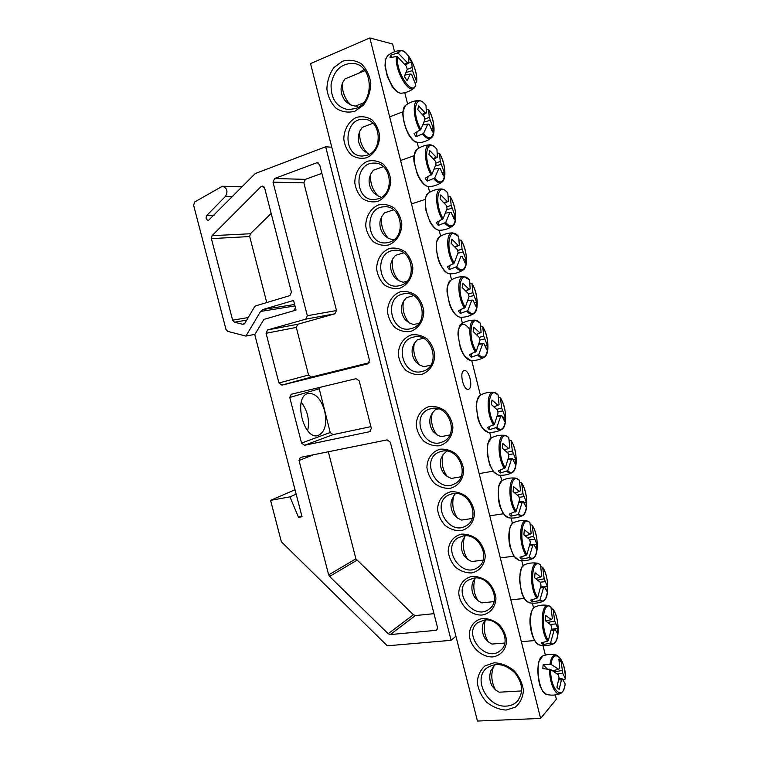 <?xml version="1.0" encoding="UTF-8"?>
<svg xmlns="http://www.w3.org/2000/svg" width="759" height="759" viewBox="0 0 759 759"><rect width="100%" height="100%" fill="white"/><g stroke="black" fill="none" stroke-linecap="round" stroke-linejoin="round"><path stroke-width="1.14" d="M484.584 620.008C499.754 617.684 512.306 641.858 500.371 650.558C485.722 663.594 461.88 633.518 477.942 622.522L484.584 620.008M369.851 37.95L310.545 63.604L477.458 721.05L540.598 718.431L369.851 37.95L392.612 44.022L394.547 51.754M404.775 92.683L407.592 103.964M417.27 142.673L418.664 148.233M428.237 186.562L429.67 192.283M439.176 230.29L440.628 236.125M450.059 273.847L451.539 279.767M460.912 317.262L462.392 323.201M471.728 360.534L480.381 395.135M489.678 432.355L491.101 438.038M500.409 475.267L501.784 480.77M511.101 518.036L512.42 523.331M521.756 560.673L523.017 565.721M532.382 603.177L533.568 607.94M542.97 645.539L545.36 655.112M555.313 694.931L556.385 699.219L540.598 718.431M482.914 618.395C474.821 619.771 469.498 626.308 469.299 634.922C470.191 646.715 481.358 657.322 492.648 656.933C500.788 655.738 506.338 649.258 506.604 640.492C505.779 634.496 503.217 629.116 498.929 624.353C493.919 620.473 488.578 618.49 482.914 618.395M472.297 576.337C464.242 577.912 458.939 584.62 458.768 593.32C459.679 605.208 470.817 615.672 482.069 615.037C490.181 613.642 495.693 606.982 495.95 598.13C495.105 592.096 492.544 586.726 488.265 582.001C483.265 578.206 477.942 576.318 472.297 576.337M450.941 491.737C442.952 493.701 437.715 500.76 437.573 509.64C438.436 515.617 440.941 520.902 445.097 525.465C449.964 529.127 455.191 530.883 460.789 530.74C468.844 528.966 474.29 521.936 474.508 512.904C473.654 506.794 471.092 501.433 466.823 496.813C461.842 493.16 456.548 491.471 450.941 491.737M429.423 406.482C421.492 408.826 416.321 416.255 416.217 425.306C417.089 431.368 419.604 436.634 423.75 441.102C428.588 444.622 433.787 446.178 439.347 445.78C447.326 443.626 452.715 436.226 452.895 427.013C452.022 420.828 449.461 415.467 445.201 410.951C440.248 407.45 434.983 405.961 429.423 406.482M377.659 201.429C385.458 198.137 390.657 189.655 390.733 179.911C389.803 173.498 387.232 168.175 383.02 163.953C378.124 160.889 372.963 159.988 367.517 161.24C359.785 164.722 354.804 173.213 354.795 182.767C355.715 189.048 358.229 194.285 362.337 198.478C367.119 201.571 372.223 202.558 377.659 201.429M399.585 288.297C407.45 285.412 412.716 277.31 412.83 267.756C411.928 261.428 409.357 256.096 405.126 251.76C400.211 248.544 395.012 247.425 389.528 248.421C381.72 251.495 376.673 259.606 376.625 268.98C377.536 275.185 380.05 280.432 384.168 284.72C388.969 287.965 394.111 289.16 399.585 288.297M421.34 374.481C429.271 371.995 434.603 364.282 434.755 354.908C433.873 348.656 431.302 343.315 427.061 338.875C422.118 335.506 416.89 334.178 411.359 334.918C403.484 337.594 398.371 345.336 398.295 354.529C399.177 360.648 401.691 365.904 405.828 370.297C410.647 373.694 415.828 375.088 421.34 374.481M354.899 111.241L363.485 105.131C368.049 98.85 370.487 91.611 370.809 83.395C369.642 75.369 366.474 68.822 361.275 63.747C355.269 60.189 348.941 59.382 342.29 61.308L333.837 67.636C329.444 73.946 327.138 81.118 326.901 89.135C328.068 96.962 331.152 103.376 336.18 108.395C342.024 112.009 348.258 112.958 354.899 111.241M506.054 710.054L515.2 707.255C520.143 703.128 522.875 697.53 523.416 690.462C522.41 683.119 519.251 676.478 513.938 670.52C507.733 665.643 501.13 663.072 494.118 662.787L485.105 665.814C480.343 670.026 477.734 675.595 477.288 682.521C478.303 689.684 481.386 696.202 486.519 702.066C492.544 706.933 499.061 709.599 506.054 710.054M410.486 331.474C418.389 328.789 423.683 320.886 423.816 311.418C422.915 305.127 420.353 299.796 416.112 295.403C411.188 292.111 405.97 290.887 400.458 291.76C392.621 294.634 387.545 302.556 387.479 311.835C388.38 318.002 390.894 323.249 395.022 327.594C399.832 330.915 404.993 332.205 410.486 331.474M388.646 244.948C396.483 241.865 401.71 233.573 401.805 223.924C400.885 217.548 398.323 212.226 394.092 207.947C389.187 204.797 384.007 203.792 378.542 204.921C370.772 208.194 365.762 216.495 365.734 225.964C366.644 232.197 369.159 237.444 373.276 241.685C378.067 244.853 383.191 245.944 388.646 244.948M366.635 157.739C374.396 154.248 379.557 145.567 379.614 135.728C378.684 129.267 376.113 123.954 371.901 119.78C367.014 116.801 361.872 116.004 356.445 117.389C348.751 121.079 343.799 129.77 343.818 139.409C344.747 145.728 347.261 150.956 351.36 155.092C356.132 158.119 361.218 159.001 366.635 157.739M440.201 449.195C432.241 451.349 427.042 458.588 426.919 467.553C427.782 473.578 430.296 478.844 434.442 483.369C439.3 486.955 444.508 488.616 450.087 488.341C458.104 486.377 463.521 479.166 463.721 470.039C462.857 463.891 460.296 458.54 456.036 453.967C451.064 450.391 445.789 448.797 440.201 449.195M461.643 534.118C453.616 535.882 448.351 542.77 448.189 551.556C449.043 557.504 451.548 562.789 455.713 567.4C460.59 571.138 465.827 572.998 471.443 572.969C479.527 571.385 485.01 564.544 485.248 555.597C484.403 549.535 481.842 544.165 477.563 539.497C472.572 535.769 467.269 533.975 461.643 534.118M473.995 578.054C489.602 575.294 501.974 600.701 489.071 609.126C473.569 621.498 451.32 590.455 468.151 580.18L473.995 578.054M463.36 535.939C479.451 532.704 491.585 559.487 477.639 567.542C461.311 579.155 440.818 547.106 458.398 537.666L463.36 535.939M452.687 493.654C469.309 489.925 481.121 518.226 466.083 525.816C448.948 536.566 430.391 503.492 448.683 494.972L452.687 493.654M441.975 451.207C459.167 446.956 470.561 476.908 454.413 483.919C436.52 493.701 420.069 459.622 438.996 452.127L441.975 451.207M431.226 408.598C449.024 403.788 459.907 435.533 442.62 441.842C424.053 450.571 409.841 415.505 429.338 409.139L431.226 408.598M367.28 155.206L362.394 156.041C342.024 156.563 343.827 117.19 364.254 119.296C380.971 119.467 383.475 150.339 367.28 155.206M378.286 198.811L374.491 199.532C354.064 201.268 353.618 162.255 374.215 163.119C391.606 162.274 395.145 194.162 378.286 198.811M389.244 242.244L386.587 242.795C366.217 245.802 363.4 207.245 384.082 206.818C402.099 204.854 406.815 237.814 389.244 242.244M400.164 285.507L398.684 285.849C378.485 290.128 373.219 252.13 393.874 250.394C412.45 247.216 418.494 281.304 400.164 285.507M411.036 328.6L410.752 328.675C390.838 334.226 383.096 296.892 403.589 293.856C422.659 289.378 430.163 324.624 411.036 328.6M468.635 389.177L468.388 389.253C463.36 390.866 458.948 371.331 464.185 370.629C469.081 369.045 473.569 387.764 468.635 389.177M421.871 371.531C402.564 376.91 393.598 341.332 413.257 337.186C432.146 331.465 441.861 366.426 422.763 371.284L421.871 371.531M506.443 706.088C487.534 707.919 472.459 678.698 486.728 668.081C495.836 662.142 505.276 663.783 515.048 672.996C523.16 683.783 523.719 693.413 516.708 701.876C513.909 704.456 510.484 705.861 506.443 706.088M364.026 69.373L358.656 73.262M356.313 105.719L357.85 107.474M355.639 108.528L348.182 109.675C336.512 107.161 330.81 98.755 331.076 84.448C333.875 70.34 341.322 63.32 353.4 63.376C373.267 65.027 374.946 102.218 355.639 108.528M565.151 684.039L565.17 683.925C563.206 702.198 550.114 689.732 550.654 669.504L542.818 668.632L543.121 664.808L551.034 664.391C553.368 646.364 565.967 659.514 565.493 678.878L563.14 679.836M565.17 683.925L562.41 678.878L561.413 680.055L559.155 689.428L556.907 687.237L559.07 677.721L558.349 674.827L550.654 669.504M551.034 664.391L558.728 669.296L559.734 668.148L558.88 659.144L561.081 661.402L562.78 673.366L565.493 678.878C564.952 665.947 561.907 657.987 556.356 655.026C553.226 654.448 551.091 657.503 549.962 664.182M547.258 668.897L543.121 664.808M552.666 670.728L558.728 669.296M521.67 690.937L499.137 692.199L495.494 689.903C491.415 682.369 490.731 674.666 493.454 666.781L495.314 664.523M491.424 669.969L490.874 670.833C489.062 676.079 489.508 681.193 492.221 686.183L492.914 686.971M554.374 671.848L562.068 670.501M562.78 673.366L557.106 673.831M558.937 678.574L562.41 678.878M561.413 680.055L558.738 679.703M561.081 661.402L559.269 661.611M396.445 56.413C394.367 69.705 408.532 94.514 414.205 88.016L415.837 85.141C412.014 96.64 395.458 71.46 397.545 56.792L396.445 56.413L389.965 57.788L390.23 56.422L390.619 55.227L397.27 53.083L398.399 53.377C402.725 42.542 418.56 67.636 416.625 81.716L415.363 83.405M398.399 53.377L407.365 62.636L408.769 62.978L408.845 57.542L411.625 61.896L412.469 70.606L416.625 81.716M412.469 70.606L406.084 72.522M415.837 85.141L411.596 74.316L410.202 74.012L407.166 80.786L404.329 76.422L407.241 69.411L406.473 66.356L397.545 56.792M363.409 102.901L355.231 106.146L350.81 104.951L347.641 101.516C343.59 95.207 341.854 89.031 342.442 82.987L344.909 78.964L365.022 70.615M341.465 86.668L341.161 87.797C340.763 91.811 341.911 95.9 344.605 100.084L346.721 102.37L350.81 104.951M404.841 64.297L407.365 62.636M408.769 62.978L405.439 65.027M410.202 74.012L404.955 75.103M407.232 69.401L411.71 67.579M411.625 61.896L408.778 62.95M391.881 57.181L390.619 55.227M480.798 326.057L482.686 326.56C491.434 340.231 488.208 364.956 478.739 354.576L471.235 357.204L470.276 356.066L469.347 354.757L476.244 351.284C467.06 337.138 470.903 312.148 480.257 323.239L479.925 322.898M476.244 351.284L479.963 340.345L479.214 337.357L473.17 331.541L473.806 327.214L479.868 332.812L481.073 332.48L480.257 323.239M481.073 332.48L476.51 334.539M482.686 326.56L483.73 336.066L487.354 345.459L486.766 349.757L483.844 343.571L482.639 343.931L478.739 354.576M479.223 337.423L483.73 336.066M430.761 365.117L423.93 366.739L419.528 364.927C414.547 358.561 412.801 351.398 414.281 343.429L417.336 339.776L423.209 338.286M412.915 346.626L412.441 347.717C411.454 353.001 412.621 357.755 415.932 361.986L416.852 362.736M479.024 343.865L483.844 343.571M482.639 343.931L478.948 344.121M484.47 339.036L479.821 339.956M476.377 334.415L479.868 332.812M487.354 345.459L485.181 345.99M471.235 357.204L471.709 353.922M470.049 283.06L471.965 283.496C480.836 297.67 477.42 321.702 467.791 310.706L460.296 313.448L459.328 312.253L458.379 310.886L465.258 307.262C455.931 292.585 459.982 268.335 469.489 280.033L469.204 279.72M465.258 307.262L469.043 296.56L468.294 293.562L462.184 287.5L462.848 283.306L468.977 289.141L470.219 288.913L469.489 280.033M470.219 288.913L465.903 290.972M471.965 283.496L472.923 292.67L476.624 302.376L476.007 306.551L472.999 300.052L471.766 300.308L467.791 310.706M468.379 294.113L472.923 292.67M419.044 323.154L413.598 324.586L409.158 322.869C404.035 316.588 402.118 309.435 403.427 301.389L406.416 297.651L413.551 295.659M402.128 304.634L401.682 305.744C400.809 311.076 402.08 315.829 405.496 319.994L406.426 320.725M467.933 300.46L472.999 300.052M471.766 300.308L467.886 300.602M473.663 295.649L469.024 296.646M465.694 290.754L468.977 289.141M476.624 302.376L474.527 302.926M460.296 313.448L460.846 309.938M459.242 239.901L461.197 240.261C470.21 254.939 466.605 278.278 456.795 266.665L449.309 269.521L448.332 268.259L447.364 266.836L454.224 263.069C444.746 247.851 449.005 224.36 458.683 236.647L458.445 236.381M454.224 263.069L458.075 252.595L457.326 249.588L451.14 243.288L451.852 239.218L458.047 245.299L459.318 245.185L458.683 236.647M459.318 245.185L455.239 247.235M461.197 240.261L462.07 249.104L465.846 259.123L465.191 263.174L462.108 256.362L460.846 256.514L456.795 266.665M457.506 250.622L462.07 249.104M407.023 281.191L403.228 282.282L398.769 280.659C393.485 274.464 391.416 267.301 392.545 259.161L395.439 255.356L403.665 252.851M391.312 262.472L390.885 263.591C390.135 268.98 391.511 273.733 395.022 277.851L395.97 278.562M460.846 256.514L462.108 256.362M462.81 252.092L457.914 253.221M454.945 246.922L458.047 245.299M465.846 259.123L463.825 259.692M449.309 269.521L449.954 265.764M448.389 196.572L450.381 196.866C459.537 212.046 455.732 234.683 445.761 222.444L438.285 225.414L437.288 224.085L436.311 222.615L443.142 218.687C433.522 202.938 437.99 180.196 447.829 193.099L447.63 192.862M443.142 218.687L447.07 208.459L446.32 205.433L440.068 198.896L440.808 194.949L447.079 201.287L448.379 201.277L447.829 193.099M448.379 201.277L444.499 203.317M450.381 196.866L451.169 205.357L455.03 215.698L454.347 219.626L451.178 212.501L449.878 212.539L445.761 222.444M446.615 206.96L451.169 205.357M394.481 239.303L392.82 239.825L388.361 238.317C382.916 232.178 380.676 224.987 381.625 216.742L384.424 212.871L393.589 209.845M380.449 220.129L380.06 221.248C379.415 226.713 380.914 231.486 384.538 235.565L385.487 236.248M450.096 212.634L451.178 212.501M449.878 212.539L445.571 213.08M451.918 208.355L446.738 209.636M444.129 202.909L447.079 201.287M455.03 215.698L453.066 216.287M438.285 225.414L439.034 221.391M437.478 153.071L439.527 153.29C448.816 168.982 444.821 190.917 434.679 178.042L427.222 181.126L426.197 179.741L425.211 178.213L432.023 174.134C422.251 157.844 426.938 135.861 436.937 149.371L436.767 149.162M432.023 174.134L436.027 164.143L435.268 161.098L428.939 154.314L429.717 150.51L436.055 157.085L437.393 157.189L436.937 149.371M437.393 157.189L433.712 159.229M439.527 153.29L440.229 161.439L444.167 172.103L443.455 175.908L440.201 168.46L438.873 168.394L434.679 178.042M435.685 163.119L440.229 161.439M381.303 197.378L377.935 195.822C372.318 189.731 369.908 182.502 370.686 174.124L373.371 170.215L383.352 166.657M369.557 177.606L369.197 178.726C368.675 184.285 370.278 189.076 374.016 193.128L374.974 193.782M439.338 168.583L440.201 168.46M438.873 168.394L434.309 169.086M440.979 164.456L435.476 165.908M433.266 158.726L436.055 157.085M444.167 172.103L442.26 172.71M427.222 181.126L428.085 176.828M426.511 109.419L428.636 109.543C438.057 125.757 433.873 146.98 423.55 133.47L416.103 136.658L415.069 135.216L414.063 133.631L420.847 129.4C410.942 112.56 415.828 91.355 425.998 105.473L425.856 105.292M420.847 129.4L424.926 119.647L424.167 116.592L417.773 109.562L418.588 105.88L425.002 112.721L426.359 112.93L425.998 105.473M426.359 112.93L422.858 114.97M428.636 109.543L429.243 117.351L433.266 128.337L432.516 132.019L429.186 124.248L427.829 124.068L423.55 133.47M424.736 119.087L429.243 117.351M369.272 154.295L367.479 153.185C361.692 147.123 359.102 139.836 359.7 131.307L362.271 127.37L372.973 123.271M358.627 134.903L358.295 136.022C357.887 141.667 359.614 146.506 363.466 150.538L364.415 151.164M428.541 124.353L429.186 124.248M427.829 124.068L422.972 124.922M429.992 120.368L424.129 122.019M422.346 114.362L425.002 112.721M433.266 128.337L431.406 128.964M416.103 136.658L417.108 132.066M498.616 397.346L500.475 397.953C508.985 410.799 506.082 436.662 496.889 427.298L489.365 429.755L488.435 428.712L487.534 427.488L494.46 424.262C485.523 410.989 489.024 384.766 498.103 394.879L493.881 392.327C486.386 390.382 486.111 414.129 493.682 425.106M494.46 424.262L498.065 412.943L497.325 409.974L491.386 404.547L491.965 400.012L497.913 405.211L499.071 404.699L498.103 394.879M499.071 404.699L497.951 405.154M500.475 397.953L501.661 408.019L505.143 416.89L504.612 421.397L501.822 415.714L500.665 416.255L496.889 427.298M496.737 409.357L501.661 408.019M449.821 434.954L441.064 436.681L436.776 434.727C432.023 428.171 430.524 420.951 432.288 413.067L435.448 409.585L438.541 408.921M430.799 416.217L430.296 417.27C429.12 422.507 430.116 427.298 433.275 431.643L434.157 432.421M497.373 415.837L501.822 415.714M500.665 416.255L497.249 416.293M502.392 410.961L497.686 411.776M494.052 406.786L497.913 405.211M505.143 416.89L502.819 417.393M489.365 429.755L489.735 426.824M509.242 439.907L511.082 440.571C519.469 452.924 516.746 479.46 507.724 470.703L500.181 473.047L499.28 472.06L498.388 470.893L505.333 467.819C496.528 455.058 499.839 428.114 508.758 437.639L508.549 437.307M505.333 467.819L508.872 456.273L508.132 453.313L502.268 448.114L502.809 443.465L508.682 448.417L509.82 447.801L508.758 437.639M509.82 447.801L508.891 448.161M511.082 440.571L512.353 450.96L515.759 459.527L515.266 464.147L512.553 458.778L511.424 459.423L507.724 470.703M507.126 452.307L512.353 450.96M461.045 476.756L451.311 478.455L447.108 476.415C442.469 469.736 441.121 462.459 443.057 454.603L446.861 451.121M441.482 457.743L440.97 458.768C439.679 463.986 440.571 468.815 443.654 473.246L444.508 474.033M508.302 458.815L512.553 458.778M511.424 459.423L508.16 459.385M513.084 453.891L508.378 454.641M504.564 449.983L508.682 448.417M515.759 459.527L513.321 460.011M500.181 473.047L500.504 470.314M519.82 482.297L521.661 483.018C529.915 494.887 527.372 522.088 518.511 513.928L517.666 514.697L510.968 516.177L510.067 515.247L509.194 514.137L516.167 511.196C507.505 498.957 510.608 471.292 519.374 480.238L515.968 478.189C508.283 475.789 507.695 501.452 515.389 512.031M516.167 511.196L519.63 499.422L518.89 496.481L513.093 491.519L513.606 486.737L519.412 491.452L520.513 490.731L519.374 480.238M520.513 490.731L519.792 490.997M521.661 483.018L523.017 493.739L526.338 502.003L525.883 506.737L523.245 501.671L522.145 502.42L518.511 513.928M517.429 495.077L523.017 493.739M472.145 518.473L461.519 520.076L457.411 517.98C452.895 511.149 451.69 503.805 453.787 495.959L455.457 493.464M452.127 499.099L451.596 500.096C450.201 505.314 450.998 510.181 454.005 514.706L454.831 515.503M519.175 501.623L523.245 501.671M522.145 502.42L519.014 502.306M523.738 496.661L519.042 497.335M515.01 492.999L519.412 491.452M526.338 502.003L523.757 502.458M510.968 516.177L511.234 513.634M530.351 524.516L532.192 525.304C540.313 536.689 537.96 564.554 529.26 556.992L528.416 557.761L521.699 559.127L520.826 558.254L519.962 557.201L526.177 555.237L526.955 554.402C518.425 542.676 521.329 514.289 529.943 522.666L529.668 522.249M526.955 554.402L530.351 542.41L529.611 539.478L523.881 534.744L524.355 529.839L530.095 534.327L531.177 533.501L529.943 522.666M531.177 533.501L530.645 533.672M532.192 525.304L533.624 536.347L536.879 544.307L536.452 549.165L533.89 544.393L532.818 545.247L529.26 556.992M527.647 537.685L533.624 536.347M483.122 560.095L471.7 561.556L467.705 559.402C463.294 552.41 462.222 544.99 464.48 537.144L465.22 535.797M462.734 540.285L462.193 541.252C460.685 546.471 461.396 551.395 464.328 556.034L465.125 556.821M529.991 544.269L533.89 544.393M532.818 545.247L529.82 545.066M534.355 539.26L529.678 539.858M525.37 535.845L530.095 534.327M536.879 544.307L534.137 544.753M521.699 559.127L521.926 556.774M540.844 566.584L542.685 567.428C550.673 578.339 548.501 606.849 539.962 599.885L539.127 600.654L532.391 601.915L531.528 601.1L530.683 600.094L536.917 598.272L537.695 597.437C529.308 586.223 532.012 557.125 540.474 564.924L537.827 563.301C530.019 560.427 529.137 588.149 536.917 598.272M537.695 597.437L541.025 585.227L540.294 582.305L534.63 577.798L535.076 572.77L540.74 577.03L541.793 576.09L540.474 564.924M542.685 567.428L544.203 578.785L547.372 586.441L546.973 591.422L544.497 586.944L543.453 587.902L539.962 599.885M537.761 580.132L544.203 578.785M494.014 601.612L481.851 602.883L477.98 600.682C473.673 593.519 472.724 586.005 475.143 578.149L475.229 577.96M473.293 581.309L472.753 582.248C471.14 587.466 471.766 592.456 474.631 597.21L475.39 597.997M540.75 586.764L544.497 586.944M543.453 587.902L540.569 587.665M544.924 581.688L540.209 582.219M535.655 578.529L540.74 577.03M547.372 586.441L544.08 586.925M532.391 601.915L532.59 599.733M551.3 608.481L553.131 609.382C560.996 619.818 559.004 648.992 550.626 642.607L549.791 643.376L543.046 644.524L542.201 643.774L541.366 642.816L547.619 641.137L548.396 640.302C540.152 629.591 542.657 599.79 550.958 607.02L548.662 605.578C540.806 602.475 539.801 631.27 547.619 641.137M548.396 640.302L551.66 627.873L550.93 624.961L545.332 620.682L545.74 615.54L551.347 619.562L552.362 618.528L550.958 607.02M553.131 609.382L554.734 621.061L557.837 628.424L557.467 633.509L555.057 629.334L554.042 630.387L550.626 642.607M547.78 622.408L554.734 621.061M504.811 643.025L491.984 644.068L488.236 641.839C484.27 635.169 483.303 627.873 485.343 619.961M483.815 622.171L483.274 623.063C481.557 628.31 482.098 633.367 484.906 638.243L485.637 639.031M551.451 629.088L555.057 629.334M554.042 630.387L551.262 630.103M555.455 623.955L550.351 624.448M545.844 621.033L551.347 619.562M557.837 628.424L552.22 629.145M543.046 644.524L543.207 642.522M318.932 387.602L330.222 432.526L301.56 443.076L304.492 445.286L333.059 434.632L370.914 426.634M330.222 432.526L333.059 434.632M301.56 443.076L289.758 397.469L318.989 388.864M324.615 410.723C320.896 398.75 315.459 392.991 308.296 393.437L307.945 393.532C293.135 396.634 303.306 439.954 317.803 435.6C324.985 432.459 327.252 424.167 324.615 410.723M370.307 431.444L369.652 431.7L371.36 428.399L359.225 380.876L356.104 378.656L291.219 394.272L289.758 397.469M321.863 173.346L305.384 179.361L303.856 182.853L336.493 310.526L307.338 315.735L305.744 319.15L334.928 313.799L297.765 324.254L296.295 327.433L308.552 375.031L311.361 377.062L369.225 362.717M336.493 310.526L334.928 313.799M227.804 331.398L225.973 329.359L193.611 205.262L194.702 201.951L222.368 186.259C227.112 187.947 228.155 191.315 225.48 196.382L206.79 215.471C205.499 218.004 206.04 219.664 208.431 220.452L255.261 173.536L325.668 146.772L451.102 640.321L387.289 645.795L281.38 541.803L270.574 500.352L289.966 496.87L298.515 517.344L302.035 516.756L254.768 334.653L263.895 319.406L296.048 310.089L293.572 300.45L262.956 309.511L260.555 311.456L245.907 336.076L227.804 331.398M244.17 324.027L242.681 324.283L244.815 323.325L254.569 306.816L255.755 305.839L289.881 295.621L291.437 292.177L264.663 188.147L262.329 186.069L260.916 186.705L263.904 186.752M242.681 324.283L234.474 322.205L246.703 320.127M248.221 317.566L232.624 320.165L234.474 322.205M232.624 320.165L211.391 238.62L249.692 236.542L266.76 302.547M271.172 213.44L250.356 233.753L212.055 235.679L211.391 238.62M212.055 235.679L260.916 186.705M369.652 431.7L304.492 445.286M328.315 451.747L355.895 558.833L328.666 574.886L299.027 460.466L300.279 457.43L387.137 439.878L390.316 442.184L437.478 627.389L436.871 629.856M437.45 628.936L435.666 630.378L436.681 630.008M435.666 630.378L390.287 634.562L415.439 615.549L433.977 613.67M355.895 558.833L413.38 614.752L388.153 633.708L390.287 634.562M388.153 633.708L329.567 576.461L356.777 560.332M328.666 574.886L329.567 576.461M307.338 315.735L273.012 182.16L303.856 182.853M305.384 179.361L274.568 178.517L273.012 182.16M274.568 178.517L316.569 162.853L318.258 162.948M367.887 363.827L369.5 360.421L319.7 164.845L317.319 162.72L316.569 162.853M367.773 363.855L281.855 385.117L311.361 377.062M308.552 375.031L278.951 382.982L281.855 385.117M278.951 382.982L266.077 333.267L296.295 327.433M297.765 324.254L267.566 329.947L266.077 333.267M267.566 329.947L305.744 319.15M413.38 614.752L415.439 615.549M301.257 402.194C307.651 410.742 309.795 420.249 307.689 430.714M295.469 307.841L293.676 310.773M250.356 233.753L249.692 236.542M325.668 146.772L331.778 147.255M254.948 334.349L245.907 336.076M298.515 517.344L301.778 515.788M296.162 494.137L289.966 496.87M295.023 489.745L270.574 500.352M455.912 636.203L451.102 640.321M546.67 694.438C537.96 692.92 534.602 658.338 542.818 655.947L538.672 661.914C537.306 669.485 537.742 677.445 539.981 685.813L542.78 691.345L546.67 694.438C551.243 695.557 555.702 695.32 560.047 693.735M549.592 669.163C549.203 682.265 555.465 696.354 560.341 693.622C562.798 692.445 564.411 689.238 565.161 684.02M392.583 86.346C386.739 76.507 384.471 67.428 385.762 59.107L387.507 55.824L385.363 59.942L385.022 65.891L387.289 76.441L392.052 86.251C395.24 90.909 398.295 93.234 401.217 93.224C398.56 93.177 395.686 90.881 392.583 86.346M401.549 93.196L401.217 93.224C406.037 92.854 410.363 91.118 414.205 88.016M416.644 81.953C418.048 70.397 407.763 49.401 400.581 50.455L397.27 53.083M470.722 360.487L465.314 356.635C458.161 348.02 455.922 326.626 461.766 323.571C457.222 330.772 458.218 331.531 457.981 334.852L460.286 347.65C463.17 355.44 466.652 359.709 470.722 360.487C475.428 360.762 479.84 359.738 483.948 357.394M469.423 328.979C464.793 322.879 461.282 322.793 458.891 328.723M477.885 355.326C480.267 357.736 482.392 358.362 484.251 357.214C489.925 354.225 488.711 336.275 482.658 326.465M480.096 322.983L475.286 320.184C467.999 318.609 468.009 340.876 475.457 352.129M460.296 317.243C458.389 317.044 456.415 315.621 454.385 312.955C447.298 304.122 444.945 283.496 450.58 280.356C446.169 287.708 447.184 288.448 447.023 291.788L449.584 304.596C452.639 312.347 456.206 316.56 460.296 317.243C465.001 317.414 469.394 316.275 473.464 313.837M466.937 311.456C469.517 314.179 471.794 314.909 473.758 313.647C479.223 310.583 477.923 293.316 471.937 283.411M469.356 279.805L464.053 276.646C456.918 275.28 457.089 296.712 464.47 308.107M450.172 273.847L449.831 273.838C447.772 273.676 445.637 272.092 443.408 269.103C436.397 260.062 433.93 240.157 439.357 236.941L436.463 242.102C436.216 251.058 437.393 258.364 440.011 264.037L443.379 269.578C445.561 272.272 447.706 273.695 449.831 273.838C454.546 273.904 458.91 272.671 462.933 270.128M455.941 267.415C458.74 270.47 461.168 271.305 463.227 269.938C468.483 266.798 467.089 250.176 461.168 240.195M458.559 236.447L452.772 232.899C445.789 231.742 446.131 252.386 453.427 263.914M439.679 230.29L439.338 230.29C437.127 230.148 434.822 228.412 432.393 225.081C425.457 215.841 422.877 196.609 428.085 193.327L425.714 197.008L425.505 209.01L429.917 221.78C432.972 227.188 436.112 230.034 439.338 230.29C444.053 230.252 448.389 228.914 452.355 226.267M444.907 223.193C447.914 226.599 450.495 227.558 452.649 226.068C457.696 222.871 456.216 206.856 450.362 196.799M447.725 192.919C445.59 190.367 443.493 189.048 441.434 188.963C434.622 187.995 435.125 207.89 442.355 219.541M429.139 186.591L428.797 186.6C426.454 186.486 423.968 184.579 421.34 180.879C414.461 171.458 411.786 152.863 416.776 149.514C412.839 157.369 413.911 158.052 413.959 161.477L417.355 174.418C420.894 182.122 424.708 186.183 428.797 186.6C433.512 186.458 437.829 185.016 441.738 182.264M433.816 178.792C437.051 182.577 439.784 183.659 442.023 182.056C446.871 178.811 445.296 163.356 439.518 153.242M436.842 149.219C434.518 146.345 432.25 144.874 430.049 144.827C423.418 144.039 424.082 163.223 431.226 174.987M418.56 142.73L418.228 142.749C415.742 142.673 413.076 140.586 410.23 136.497C403.427 126.905 400.657 108.888 405.42 105.501L402.725 112.36C402.953 119.818 404.955 127.322 408.74 134.865C413.294 141.345 412.08 139.182 413.57 140.785L418.228 142.749C423.057 142.502 427.431 140.88 431.349 137.901C435.989 134.609 434.338 119.685 428.617 109.505M422.697 134.21C426.15 138.385 429.034 139.618 431.349 137.901M425.922 105.34C423.399 102.123 420.96 100.511 418.617 100.492C412.175 99.875 412.991 118.395 420.059 130.254M488.046 432.241L483.436 429.044C476.168 420.828 474.128 398.048 480.305 395.173C475.551 402.128 476.519 402.925 476.178 406.207L478.056 419.044C480.684 426.909 484.014 431.311 488.046 432.241C492.866 432.706 497.401 431.795 501.661 429.499C507.648 426.662 506.604 407.469 500.428 397.83M496.044 428.057C498.103 429.983 499.972 430.467 501.661 429.499M498.407 475.096L494.242 472.259C486.917 464.299 485.001 440.637 491.367 437.877L487.724 443.778C486.794 450.685 487.582 458 490.086 465.722L494.251 472.591L498.407 475.096C503.084 475.656 507.524 474.906 511.746 472.829M506.879 471.462C508.758 473.132 510.484 473.54 512.05 472.677C518.217 469.944 517.277 449.954 511.035 440.429M508.539 437.298L504.953 435.353C497.354 433.19 496.927 457.867 504.555 468.654M517.666 514.697L522.41 515.703C518.074 517.79 513.52 518.492 508.739 517.799L505.02 515.304C497.629 507.619 495.845 483.028 502.373 480.4L502.676 480.248M532.438 558.709C528.16 560.588 523.691 561.138 519.052 560.36L515.74 558.188C508.293 550.787 506.642 525.228 513.331 522.733L513.625 522.59M528.416 557.761L532.742 558.577C539.241 556.072 538.501 534.374 532.116 525.124M529.659 522.249L526.926 520.835C519.175 518.207 518.435 544.877 526.177 555.237M542.742 601.432C538.435 603.215 533.966 603.661 529.346 602.779L526.433 600.891C518.928 593.813 517.401 567.229 524.232 564.876L524.526 564.753M539.127 600.654L543.036 601.299C549.687 598.927 549.042 576.318 542.6 567.22M553.017 644.002C548.691 645.691 544.222 646.042 539.611 645.046L537.078 643.433C529.526 636.678 528.122 609.05 535.086 606.849L535.37 606.726M549.791 643.376L553.311 643.879C560.095 641.64 559.544 618.082 553.036 609.154M299.027 460.466L313.714 454.698M206.79 215.471L214.152 215.29M232.766 196.391L225.48 196.382M294.976 305.924L260.555 311.456M262.956 309.511L294.606 304.492M500.371 650.558L501.756 649.22M489.071 609.126L490.437 607.94M477.639 567.542L478.948 566.556M466.083 525.816L467.288 525.029M454.413 483.919L455.438 483.35M442.62 441.842L443.408 441.482M365.847 119.505L364.254 119.296M375.582 163.204L374.215 163.119M385.164 206.809L384.082 206.818M394.614 250.328L393.874 250.394M518.406 699.978L516.708 701.876M355.677 63.87L353.4 63.376M556.356 655.026C551.698 653.945 547.182 654.258 542.818 655.947M492.221 686.183L495.494 689.903M490.874 670.833L493.454 666.781M400.24 50.483C395.496 50.948 391.255 52.732 387.507 55.824M341.161 87.797L342.442 82.987M474.935 320.165C470.21 320.004 465.817 321.133 461.766 323.571M415.932 361.986L419.528 364.927M412.441 347.717L414.281 343.429M463.702 276.627C458.967 276.57 454.594 277.813 450.58 280.356M405.496 319.994L409.158 322.869M401.682 305.744L403.427 301.389M452.421 232.899C447.677 232.947 443.322 234.284 439.357 236.941M395.022 277.851L398.769 280.659M390.885 263.591L392.545 259.161M441.083 188.972C436.33 189.114 432.004 190.566 428.085 193.327M384.538 235.565L388.361 238.317M380.06 221.248L381.625 216.742M425.163 199.418L411.501 203.934M429.708 144.846C424.945 145.092 420.638 146.648 416.776 149.514M374.016 193.128L377.935 195.822M369.197 178.726L370.686 174.124M413.987 155.728L400.6 160.5M418.275 100.511C413.522 100.862 409.234 102.522 405.42 105.501M363.466 150.538L367.479 153.185M358.295 136.022L359.7 131.307M402.773 111.848L389.661 116.877M493.881 392.327C489.062 391.9 484.536 392.849 480.305 395.173M433.275 431.643L436.776 434.727M430.296 417.27L432.288 413.067M504.953 435.353C500.153 434.822 495.627 435.666 491.367 437.877M443.654 473.246L447.108 476.415M440.97 458.768L443.057 454.603M493.075 471.187L479.166 473.607M508.739 517.799C506.67 517.382 504.716 515.722 502.866 512.799L500.153 506.946C498.312 502.003 497.904 494.754 498.938 485.21L502.373 480.4C506.661 478.284 511.196 477.553 515.968 478.189M522.41 515.703C528.748 513.075 527.913 492.249 521.594 482.857M454.005 514.706L457.411 517.98M451.596 500.096L453.787 495.959M503.502 513.758L489.764 515.826M519.052 560.36L513.786 556.015L509.849 546.29C507.648 534.915 509.204 525.702 513.331 522.733C517.647 520.721 522.173 520.095 526.926 520.835M464.328 556.034L467.705 559.402M462.193 541.252L464.48 537.144M513.9 556.176L500.323 557.912M529.346 602.779C526.253 601.887 523.653 598.481 521.556 592.57L519.327 579.259L521.395 567.912L524.232 564.876C528.568 562.979 533.103 562.447 537.827 563.301M474.631 597.21L477.98 600.682M472.753 582.248L475.143 578.149M524.27 598.453L510.845 599.857M539.611 645.046C531.661 643.651 524.953 614.126 535.086 606.849C539.431 605.046 543.956 604.619 548.662 605.578M484.906 638.243L488.236 641.839M483.274 623.063L485.162 619.97M534.63 640.577L521.338 641.668M222.634 186.268L242.434 186.572"/></g></svg>
